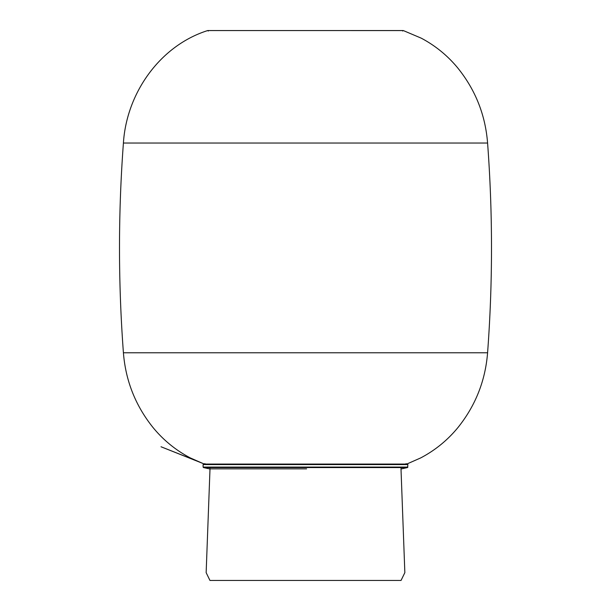 <?xml version="1.0" encoding="UTF-8"?>
<svg xmlns="http://www.w3.org/2000/svg" width="611" height="611" viewBox="0 0 611 611"><rect width="100%" height="100%" fill="white"/><g stroke="black" fill="none" stroke-linecap="round" stroke-linejoin="round"><path stroke-width="0.92" d="M306.661 464.085L407.415 464.085L407.904 464.574L203.096 464.574L203.585 464.085L306.661 464.085M209.978 468.4L209.489 468.874L210.001 468.874L206.151 572.644L209.955 580.45L401.045 580.45L404.849 572.644L400.999 468.858L401.511 468.874C402.206 468.874 402.206 468.874 401.511 468.874L401.022 468.4M207.961 30.558A0.489 0.489 -90 0 0 207.923 30.55L403.359 30.581L421.193 38.142C435.169 45.55 447.229 55.334 457.372 67.493C475.289 89.519 485.363 114.708 487.586 143.043C492.802 212.956 492.802 282.862 487.586 352.776L123.414 352.776C125.622 380.684 135.459 405.567 152.933 427.41C163.336 440.111 175.792 450.276 190.311 457.922L204.242 464.062L406.62 464.062A0.489 0.489 90 0 1 406.544 464.085M306.6 468.858L209.382 468.858L306.6 468.858M209.382 468.858L203.478 467.56L407.522 467.56L407.904 464.574M203.478 467.56L203.096 467.079L407.904 467.079M403.229 30.581A0.489 0.489 -90 0 0 403.077 30.55L207.793 30.558L208.282 31.046M207.641 30.581L207.641 30.581C159.601 45.81 126.492 93.552 123.414 143.043L487.586 143.043M401.61 468.858L407.522 467.56M203.096 467.079L203.096 464.574M406.101 463.604L406.59 464.093M204.899 463.604L204.41 464.093L204.899 463.604M204.456 464.085L161.021 446.763L194.848 460.159M406.758 464.062L420.689 457.922C435.208 450.276 447.664 440.103 458.067 427.402C475.541 405.559 485.378 380.684 487.586 352.776M402.718 31.046L403.077 30.55M207.923 30.55L403.359 30.581M123.414 143.043C118.198 212.956 118.198 282.862 123.414 352.776"/></g></svg>
